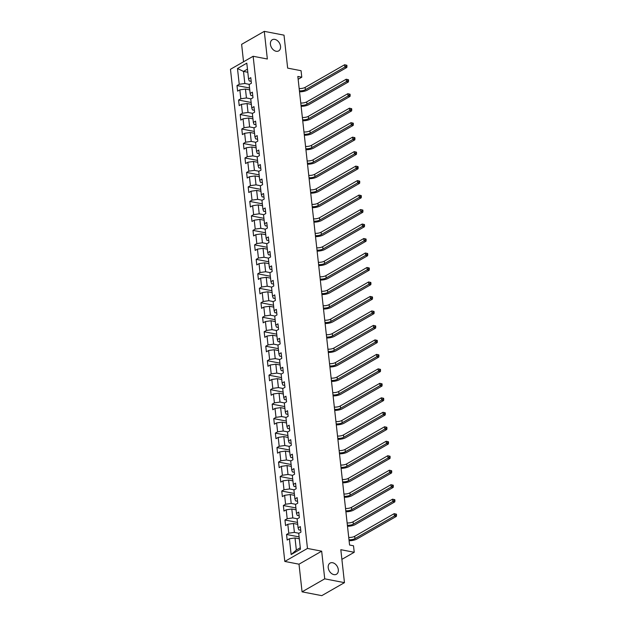 <?xml version="1.0" encoding="UTF-8"?>
<svg xmlns="http://www.w3.org/2000/svg" width="627" height="627" viewBox="0 0 627 627"><rect width="100%" height="100%" fill="white"/><g stroke="black" fill="none" stroke-linecap="round" stroke-linejoin="round"><path stroke-width="0.94" d="M332.608 562.732A6.427 4.569 -119.8 0 1 337.945 567.999A6.427 4.569 -119.8 0 1 336.456 574.254A6.427 4.569 -119.8 0 1 333.917 574.614A6.427 4.569 -119.8 0 1 328.579 569.347A6.427 4.569 -119.8 0 1 330.061 563.101A6.427 4.569 -119.8 0 1 332.608 562.732M274.83 39.383A6.427 4.569 -119.8 0 1 280.167 44.65A6.427 4.569 -119.8 0 1 278.678 50.897A6.427 4.569 -119.8 0 1 276.139 51.265A6.427 4.569 -119.8 0 1 270.801 45.998A6.427 4.569 -119.8 0 1 272.283 39.744A6.427 4.569 -119.8 0 1 274.83 39.383M302.065 591.841L321.784 595.65L344.458 582.648L324.731 578.839L321.675 551.18L307.473 548.437L284.807 561.439L299.008 564.182L302.065 591.841L324.731 578.839M307.473 548.437L253.143 56.273L230.47 69.276L284.807 561.439M253.143 56.273L267.345 59.009L264.288 31.35L241.622 44.352L243.542 61.775M264.288 31.35L284.015 35.159L287.652 68.116L301.062 70.702L301.783 77.199L297.833 76.439L349.568 545.028L353.51 545.788L354.231 552.285L340.822 549.691L344.458 582.648M237.484 68.508L239.232 84.284L236.99 85.57L237.609 91.134L239.843 89.857L240.831 98.768L238.589 100.046L239.208 105.618L241.442 104.333L242.43 113.244L240.188 114.529L240.807 120.102L243.041 118.816L244.028 127.728L241.787 129.013L242.406 134.578L244.64 133.3L245.627 142.211L243.386 143.489L244.005 149.061L246.239 147.776L247.226 156.687L244.985 157.973L245.604 163.545L247.837 162.26L248.825 171.171L246.583 172.456L247.203 178.021L249.436 176.743L250.424 185.655L248.182 186.932L248.801 192.505L251.035 191.219L252.023 200.131L249.781 201.416L250.4 206.988L252.634 205.703L253.621 214.614L251.38 215.9L251.999 221.464L254.233 220.187L255.22 229.098L252.979 230.375L253.598 235.948L255.832 234.663L256.819 243.574L254.578 244.859L255.197 250.432L257.431 249.146L258.418 258.058L256.177 259.343L256.796 264.907L259.029 263.63L260.017 272.541L257.775 273.819L258.395 279.391L260.628 278.106L261.608 287.017L259.374 288.302L259.993 293.867L262.227 292.59L263.207 301.501L260.973 302.778L261.592 308.351L263.826 307.065L264.806 315.977L262.572 317.262L263.191 322.834L265.425 321.549L266.404 330.46L264.171 331.746L264.79 337.31L267.024 336.033L268.003 344.944L265.77 346.222L266.389 351.794L268.622 350.509L269.602 359.42L267.368 360.705L267.988 366.278L270.221 364.992L271.201 373.904L268.967 375.189L269.579 380.754L271.82 379.476L272.8 388.387L270.566 389.665L271.178 395.237L273.419 393.952L274.399 402.863L272.165 404.149L272.776 409.721L275.018 408.436L275.998 417.347L273.764 418.632L274.375 424.197L276.617 422.919L277.596 431.831L275.363 433.108L275.974 438.681L278.216 437.395L279.195 446.306L276.962 447.592L277.573 453.164L279.814 451.879L280.794 460.79L278.56 462.075L279.172 467.64L281.413 466.355L282.393 475.266L280.159 476.551L280.771 482.124L283.012 480.838L283.992 489.75L281.758 491.035L282.369 496.6L284.611 495.322L285.591 504.233L283.357 505.511L283.968 511.083L286.21 509.798L287.19 518.709L284.956 519.995L285.567 525.567L287.809 524.282L288.788 533.193L286.555 534.478L287.166 540.043L289.408 538.765L291.147 554.542L300.458 549.205L298.718 533.42L300.952 532.135L300.341 526.57L298.099 527.856L297.12 518.937L299.353 517.659L298.742 512.087L296.5 513.372L295.521 504.461L297.754 503.175L297.143 497.611L294.902 498.888L293.922 489.977L296.156 488.699L295.544 483.127L293.311 484.412L292.323 475.501L294.557 474.216L293.945 468.643L291.712 469.929L290.724 461.017L292.958 459.732L292.347 454.167L290.113 455.445L289.125 446.534L291.359 445.256L290.748 439.684L288.514 440.969L287.527 432.058L289.76 430.773L289.149 425.2L286.915 426.485L285.928 417.574L288.161 416.289L287.55 410.724L285.316 412.002L284.329 403.09L286.563 401.813L285.951 396.24L283.717 397.526L282.73 388.615L284.964 387.329L284.352 381.757L282.119 383.042L281.131 374.131L283.365 372.846L282.753 367.281L280.52 368.558L279.532 359.647L281.766 358.37L281.155 352.797L278.921 354.083L277.933 345.171L280.175 343.886L279.556 338.321L277.322 339.599L276.335 330.688L278.576 329.41L277.957 323.838L275.723 325.123L274.736 316.212L276.977 314.926L276.358 309.354L274.124 310.639L273.137 301.728L275.378 300.443L274.759 294.878L272.526 296.156L271.538 287.244L273.78 285.967L273.16 280.394L270.927 281.68L269.939 272.769L272.181 271.483L271.562 265.911L269.328 267.196L268.34 258.285L270.582 256.999L269.963 251.435L267.729 252.712L266.741 243.801L268.983 242.524L268.364 236.951L266.13 238.236L265.143 229.325L267.384 228.04L266.765 222.467L264.531 223.753L263.544 214.842L265.785 213.556L265.166 207.992L262.932 209.269L261.945 200.358L264.186 199.08L263.567 193.508L261.334 194.793L260.346 185.882L262.588 184.597L261.968 179.024L259.735 180.31L258.747 171.398L260.989 170.113L260.37 164.548L258.136 165.826L257.148 156.915L259.39 155.637L258.771 150.065L256.537 151.35L255.55 142.439L257.791 141.153L257.172 135.589L254.938 136.866L253.951 127.955L256.192 126.678L255.573 121.105L253.339 122.39L252.352 113.479L254.593 112.194L253.974 106.621L251.74 107.907L250.753 98.995L252.994 97.71L252.375 92.145L250.142 93.423L249.154 84.512L251.396 83.234L250.776 77.662L248.543 78.947L246.803 63.162L237.484 68.508L243.503 71.423L244.836 83.493L249.405 84.371M298.099 527.856L298.805 529.87L300.748 530.238M298.969 533.279L294.4 532.394L293.412 523.482L297.715 524.313M288.788 533.193L294.4 532.394M287.809 524.282L293.412 523.482M296.5 513.372L297.206 515.386L299.15 515.762M297.37 518.795L292.801 517.918L291.814 509.006L296.116 509.837M287.19 518.709L292.801 517.918M286.21 509.798L291.814 509.006M294.902 498.888L295.607 500.902L297.551 501.279M295.772 504.32L291.202 503.434L290.215 494.523L294.518 495.354M285.591 504.233L291.202 503.434M284.611 495.322L290.215 494.523M293.311 484.412L294.008 486.427L295.952 486.795M294.173 489.836L289.603 488.958L288.616 480.047L292.919 480.87M283.992 489.75L289.603 488.958M283.012 480.838L288.616 480.047M291.712 469.929L292.409 471.943L294.353 472.319M292.574 475.352L288.005 474.474L287.017 465.563L291.32 466.394M282.393 475.266L288.005 474.474M281.413 466.355L287.017 465.563M290.113 455.445L290.818 457.459L292.754 457.835M290.975 460.876L286.406 459.991L285.418 451.079L289.721 451.91M280.794 460.79L286.406 459.991M279.814 451.879L285.418 451.079M288.514 440.969L289.219 442.983L291.155 443.352M289.376 446.393L284.807 445.515L283.819 436.604L288.122 437.434M279.195 446.306L284.807 445.515M278.216 437.395L283.819 436.604M286.915 426.485L287.621 428.5L289.556 428.876M287.777 431.917L283.208 431.031L282.221 422.12L286.523 422.951M277.596 431.831L283.208 431.031M276.617 422.919L282.221 422.12M285.316 412.002L286.022 414.016L287.958 414.392M286.178 417.433L281.609 416.547L280.622 407.636L284.924 408.467M275.998 417.347L281.609 416.547M275.018 408.436L280.622 407.636M283.717 397.526L284.423 399.54L286.359 399.916M284.58 402.949L280.01 402.072L279.023 393.16L283.326 393.991M274.399 402.863L280.01 402.072M273.419 393.952L279.023 393.16M282.119 383.042L282.824 385.056L284.76 385.433M282.981 388.474L278.412 387.588L277.424 378.677L281.727 379.507M272.8 388.387L278.412 387.588M271.82 379.476L277.424 378.677M280.52 368.558L281.225 370.581L283.161 370.949M281.382 373.99L276.813 373.104L275.825 364.193L280.128 365.024M271.201 373.904L276.813 373.104M270.221 364.992L275.825 364.193M278.921 354.083L279.626 356.097L281.562 356.473M279.783 359.506L275.214 358.628L274.226 349.717L278.529 350.548M269.602 359.42L275.214 358.628M268.622 350.509L274.226 349.717M277.322 339.599L278.027 341.613L279.963 341.989M278.184 345.03L273.615 344.145L272.627 335.233L276.93 336.064M268.003 344.944L273.615 344.145M267.024 336.033L272.627 335.233M275.723 325.123L276.429 327.137L278.364 327.506M276.585 330.547L272.016 329.661L271.029 320.75L275.331 321.58M266.404 330.46L272.016 329.661M265.425 321.549L271.029 320.75M274.124 310.639L274.83 312.654L276.766 313.03M274.987 316.063L270.417 315.185L269.43 306.274L273.733 307.105M264.806 315.977L270.417 315.185M263.826 307.065L269.43 306.274M272.526 296.156L273.231 298.17L275.167 298.546M273.388 301.587L268.818 300.701L267.831 291.79L272.134 292.621M263.207 301.501L268.818 300.701M262.227 292.59L267.831 291.79M270.927 281.68L271.632 283.694L273.568 284.062M271.789 287.103L267.22 286.225L266.232 277.314L270.535 278.137M261.608 287.017L267.22 286.225M260.628 278.106L266.232 277.314M269.328 267.196L270.033 269.21L271.969 269.586M270.19 272.62L265.621 271.742L264.633 262.831L268.936 263.661M260.017 272.541L265.621 271.742M259.029 263.63L264.633 262.831M267.729 252.712L268.434 254.727L270.37 255.103M268.591 258.144L264.022 257.258L263.034 248.347L267.337 249.178M258.418 258.058L264.022 257.258M257.431 249.146L263.034 248.347M266.13 238.236L266.836 240.251L268.771 240.627M266.992 243.66L262.423 242.782L261.435 233.871L265.738 234.702M256.819 243.574L262.423 242.782M255.832 234.663L261.435 233.871M264.531 223.753L265.237 225.767L267.173 226.143M265.393 229.184L260.824 228.299L259.837 219.387L264.139 220.218M255.22 229.098L260.824 228.299M254.233 220.187L259.837 219.387M262.932 209.269L263.638 211.291L265.574 211.66M263.795 214.7L259.225 213.815L258.238 204.904L262.541 205.734M253.621 214.614L259.225 213.815M252.634 205.703L258.238 204.904M261.334 194.793L262.039 196.807L263.975 197.184M262.196 200.217L257.626 199.339L256.639 190.428L260.942 191.259M252.023 200.131L257.626 199.339M251.035 191.219L256.639 190.428M259.735 180.31L260.44 182.324L262.376 182.7M260.597 185.741L256.028 184.855L255.04 175.944L259.343 176.775M250.424 185.655L256.028 184.855M249.436 176.743L255.04 175.944M258.136 165.826L258.841 167.848L260.777 168.216M258.998 171.257L254.429 170.372L253.441 161.46L257.744 162.291M248.825 171.171L254.429 170.372M247.837 162.26L253.441 161.46M256.537 151.35L257.242 153.364L259.178 153.74M257.399 156.774L252.83 155.896L251.85 146.984L256.145 147.815M247.226 156.687L252.83 155.896M246.239 147.776L251.85 146.984M254.938 136.866L255.644 138.88L257.579 139.257M255.8 142.298L251.231 141.412L250.251 132.501L254.546 133.332M245.627 142.211L251.231 141.412M244.64 133.3L250.251 132.501M253.339 122.39L254.045 124.405L255.981 124.773M254.201 127.814L249.632 126.936L248.653 118.017L252.947 118.848M244.028 127.728L249.632 126.936M243.041 118.816L248.653 118.017M251.74 107.907L252.446 109.921L254.382 110.297M252.603 113.33L248.033 112.452L247.054 103.541L251.349 104.372M242.43 113.244L248.033 112.452M241.442 104.333L247.054 103.541M250.142 93.423L250.847 95.437L252.783 95.813M251.004 98.854L246.435 97.969L245.455 89.058L249.75 89.888M240.831 98.768L246.435 97.969M239.843 89.857L245.455 89.058M248.543 78.947L249.248 80.961L251.184 81.33M247.806 72.254L243.503 71.423L247.461 69.15M239.232 84.284L244.836 83.493M341.887 559.362L354.231 552.285M298.146 79.284L301.783 77.199M299.314 538.797L295.011 537.966L296.344 550.036L300.302 547.763M291.147 554.542L296.344 550.036M289.408 538.765L295.011 537.966M236.99 85.57L249.538 87.992M238.589 100.046L251.137 102.475M240.188 114.529L252.736 116.951M241.787 129.013L254.335 131.435M243.386 143.489L255.934 145.919M244.985 157.973L257.532 160.394M246.583 172.456L259.131 174.878M248.182 186.932L260.73 189.354M249.781 201.416L262.329 203.838M251.38 215.9L263.928 218.321M252.979 230.375L265.527 232.797M254.578 244.859L267.126 247.281M256.177 259.343L268.724 261.765M257.775 273.819L270.323 276.241M259.374 288.302L271.922 290.724M260.973 302.778L273.521 305.208M262.572 317.262L275.12 319.684M264.171 331.746L276.719 334.167M265.77 346.222L278.317 348.651M267.368 360.705L279.916 363.127M268.967 375.189L281.515 377.611M270.566 389.665L283.114 392.087M272.165 404.149L284.713 406.57M273.764 418.632L286.312 421.054M275.363 433.108L287.911 435.53M276.962 447.592L289.509 450.014M278.56 462.075L291.108 464.497M280.159 476.551L292.707 478.973M281.758 491.035L294.306 493.457M283.357 505.511L295.905 507.941M284.956 519.995L297.504 522.416M286.555 534.478L299.103 536.9M321.675 551.18L299.008 564.182M299.173 88.525A5.024 1.842 173.7 0 0 305.122 87.396L344.615 64.746L346.864 65.255L346.08 65.098L346.182 66.031L346.966 66.18L346.864 65.255M299.424 90.844A5.024 1.842 173.7 0 0 305.38 89.716L344.866 67.065L344.615 64.746L346.08 65.098M346.182 66.031L344.866 67.065L346.841 67.45L307.355 90.1A7.532 2.767 -6.3 0 1 299.534 91.824M346.841 67.45L346.966 66.18M300.772 103.008A5.024 1.842 173.7 0 0 306.721 101.88L346.214 79.229L348.463 79.731L347.679 79.582L347.781 80.507L348.565 80.664L348.463 79.731M301.023 105.328A5.024 1.842 173.7 0 0 306.979 104.2L346.465 81.549L346.214 79.229L347.679 79.582M347.781 80.507L346.465 81.549L348.44 81.925L308.954 104.576A7.532 2.767 -6.3 0 1 301.132 106.308M348.44 81.925L348.565 80.664M302.371 117.484A5.024 1.842 173.7 0 0 308.319 116.356L347.813 93.705L350.062 94.215L349.278 94.066L349.38 94.99L350.164 95.139L350.062 94.215M302.622 119.804A5.024 1.842 173.7 0 0 308.578 118.675L348.063 96.033L347.813 93.705L349.278 94.066M349.38 94.99L348.063 96.033L350.038 96.409L310.553 119.059A7.532 2.767 -6.3 0 1 302.731 120.792M350.038 96.409L350.164 95.139M303.97 131.968A5.024 1.842 173.7 0 0 309.918 130.839L349.411 108.189L351.661 108.698L350.877 108.542L350.979 109.474L351.763 109.623L351.661 108.698M304.22 134.288A5.024 1.842 173.7 0 0 310.177 133.159L349.662 110.509L349.411 108.189L350.877 108.542M350.979 109.474L349.662 110.509L351.637 110.893L312.152 133.543A7.532 2.767 -6.3 0 1 304.33 135.267M351.637 110.893L351.763 109.623M305.568 146.452A5.024 1.842 173.7 0 0 311.517 145.323L351.01 122.673L353.26 123.174L352.476 123.025L352.578 123.95L353.362 124.107L353.26 123.174M305.819 148.771A5.024 1.842 173.7 0 0 311.776 147.643L351.261 124.992L351.01 122.673L352.476 123.025M352.578 123.95L351.261 124.992L353.236 125.369L313.751 148.019A7.532 2.767 -6.3 0 1 305.929 149.751M353.236 125.369L353.362 124.107M307.167 160.927A5.024 1.842 173.7 0 0 313.116 159.799L352.609 137.148L354.858 137.658L354.075 137.501L354.177 138.434L354.96 138.583L354.858 137.658M307.418 163.247A5.024 1.842 173.7 0 0 313.375 162.119L352.86 139.468L352.609 137.148L354.075 137.501M354.177 138.434L352.86 139.468L354.835 139.852L315.342 162.503A7.532 2.767 -6.3 0 1 307.528 164.235M354.835 139.852L354.96 138.583M308.766 175.411A5.024 1.842 173.7 0 0 314.715 174.282L354.208 151.632L356.457 152.142L355.674 151.985L355.775 152.917L356.559 153.066L356.457 152.142M309.017 177.731A5.024 1.842 173.7 0 0 314.973 176.602L354.459 153.952L354.208 151.632L355.674 151.985M355.775 152.917L354.459 153.952L356.434 154.336L316.941 176.986A7.532 2.767 -6.3 0 1 309.127 178.711M356.434 154.336L356.559 153.066M310.365 189.887A5.024 1.842 173.7 0 0 316.314 188.758L355.807 166.116L358.056 166.617L357.272 166.469L357.374 167.393L358.158 167.55L358.056 166.617M310.616 192.215A5.024 1.842 173.7 0 0 316.572 191.086L356.058 168.436L355.807 166.116L357.272 166.469M357.374 167.393L356.058 168.436L358.033 168.812L318.54 191.462A7.532 2.767 -6.3 0 1 310.726 193.194M358.033 168.812L358.158 167.55M311.956 204.371A5.024 1.842 173.7 0 0 317.913 203.242L357.406 180.592L359.655 181.101L358.863 180.944L358.973 181.877L359.757 182.026L359.655 181.101M312.215 206.691A5.024 1.842 173.7 0 0 318.171 205.562L357.656 182.912L357.406 180.592L358.863 180.944M358.973 181.877L357.656 182.912L359.632 183.296L320.138 205.946A7.532 2.767 -6.3 0 1 312.324 207.678M359.632 183.296L359.757 182.026M313.555 218.854A5.024 1.842 173.7 0 0 319.511 217.726L359.005 195.075L361.254 195.577L360.462 195.428L360.572 196.353L361.356 196.51L361.254 195.577M313.813 221.174A5.024 1.842 173.7 0 0 319.77 220.046L359.255 197.395L359.005 195.075L360.462 195.428M360.572 196.353L359.255 197.395L361.23 197.779L321.737 220.422A7.532 2.767 -6.3 0 1 313.923 222.154M361.23 197.779L361.356 196.51M315.154 233.33A5.024 1.842 173.7 0 0 321.11 232.202L360.603 209.559L362.853 210.061L362.061 209.912L362.171 210.837L362.955 210.993L362.853 210.061M315.412 235.65A5.024 1.842 173.7 0 0 321.369 234.529L360.854 211.879L360.603 209.559L362.061 209.912M362.171 210.837L360.854 211.879L362.829 212.255L323.336 234.906A7.532 2.767 -6.3 0 1 315.522 236.638M362.829 212.255L362.955 210.993M316.753 247.814A5.024 1.842 173.7 0 0 322.709 246.685L362.194 224.035L364.452 224.544L363.66 224.388L363.77 225.32L364.553 225.469L364.452 224.544M317.011 250.134A5.024 1.842 173.7 0 0 322.968 249.005L362.453 226.355L362.194 224.035L363.66 224.388M363.77 225.32L362.453 226.355L364.428 226.739L324.935 249.389A7.532 2.767 -6.3 0 1 317.121 251.113M364.428 226.739L364.553 225.469M318.351 262.298A5.024 1.842 173.7 0 0 324.308 261.169L363.793 238.519L366.05 239.02L365.259 238.871L365.361 239.796L366.152 239.953L366.05 239.02M318.61 264.618A5.024 1.842 173.7 0 0 324.567 263.489L364.052 240.839L363.793 238.519L365.259 238.871M365.361 239.796L364.052 240.839L366.027 241.223L326.534 263.865A7.532 2.767 -6.3 0 1 318.72 265.597M366.027 241.223L366.152 239.953M319.95 276.773A5.024 1.842 173.7 0 0 325.907 275.645L365.392 252.994L367.649 253.504L366.858 253.355L366.96 254.28L367.751 254.429L367.649 253.504M320.209 279.093A5.024 1.842 173.7 0 0 326.165 277.965L365.651 255.322L365.392 252.994L366.858 253.355M366.96 254.28L365.651 255.322L367.626 255.698L328.133 278.349A7.532 2.767 -6.3 0 1 320.319 280.081M367.626 255.698L367.751 254.429M321.549 291.257A5.024 1.842 173.7 0 0 327.506 290.129L366.991 267.478L369.248 267.988L368.457 267.831L368.558 268.764L369.35 268.912L369.248 267.988M321.808 293.577A5.024 1.842 173.7 0 0 327.764 292.448L367.25 269.798L366.991 267.478L368.457 267.831M368.558 268.764L367.25 269.798L369.225 270.182L329.731 292.833A7.532 2.767 -6.3 0 1 321.917 294.557M369.225 270.182L369.35 268.912M323.148 305.741A5.024 1.842 173.7 0 0 329.104 304.612L368.59 281.962L370.847 282.463L370.055 282.315L370.157 283.239L370.949 283.396L370.847 282.463M323.407 308.061A5.024 1.842 173.7 0 0 329.363 306.932L368.848 284.282L368.59 281.962L370.055 282.315M370.157 283.239L368.848 284.282L370.823 284.658L331.33 307.308A7.532 2.767 -6.3 0 1 323.516 309.04M370.823 284.658L370.949 283.396M324.747 320.217A5.024 1.842 173.7 0 0 330.703 319.088L370.189 296.438L372.446 296.947L371.654 296.798L371.756 297.723L372.548 297.872L372.446 296.947M325.005 322.537A5.024 1.842 173.7 0 0 330.962 321.408L370.447 298.758L370.189 296.438L371.654 296.798M371.756 297.723L370.447 298.758L372.422 299.142L332.929 321.792A7.532 2.767 -6.3 0 1 325.115 323.524M372.422 299.142L372.548 297.872M326.346 334.7A5.024 1.842 173.7 0 0 332.302 333.572L371.787 310.921L374.045 311.431L373.253 311.274L373.355 312.207L374.147 312.356L374.045 311.431M326.604 337.02A5.024 1.842 173.7 0 0 332.561 335.892L372.046 313.241L371.787 310.921L373.253 311.274M373.355 312.207L372.046 313.241L374.021 313.625L334.528 336.276A7.532 2.767 -6.3 0 1 326.714 338M374.021 313.625L374.147 312.356M327.945 349.176A5.024 1.842 173.7 0 0 333.901 348.056L373.386 325.405L375.644 325.907L374.852 325.758L374.954 326.683L375.745 326.839L375.644 325.907M328.203 351.504A5.024 1.842 173.7 0 0 334.16 350.375L373.645 327.725L373.386 325.405L374.852 325.758M374.954 326.683L373.645 327.725L375.62 328.101L336.127 350.752A7.532 2.767 -6.3 0 1 328.313 352.484M375.62 328.101L375.745 326.839M329.543 363.66A5.024 1.842 173.7 0 0 335.5 362.531L374.985 339.881L377.242 340.39L376.451 340.234L376.553 341.166L377.344 341.315L377.242 340.39M329.802 365.98A5.024 1.842 173.7 0 0 335.758 364.851L375.244 342.201L374.985 339.881L376.451 340.234M376.553 341.166L375.244 342.201L377.219 342.585L337.726 365.235A7.532 2.767 -6.3 0 1 329.912 366.967M377.219 342.585L377.344 341.315M331.142 378.144A5.024 1.842 173.7 0 0 337.099 377.015L376.584 354.365L378.841 354.874L378.05 354.717L378.152 355.65L378.943 355.799L378.841 354.874M331.401 380.464A5.024 1.842 173.7 0 0 337.357 379.335L376.843 356.685L376.584 354.365L378.05 354.717M378.152 355.65L376.843 356.685L378.818 357.069L339.325 379.719A7.532 2.767 -6.3 0 1 331.511 381.443M378.818 357.069L378.943 355.799M332.741 392.62A5.024 1.842 173.7 0 0 338.698 391.491L378.183 368.848L380.44 369.35L379.648 369.201L379.75 370.126L380.542 370.283L380.44 369.35M333 394.947A5.024 1.842 173.7 0 0 338.956 393.819L378.442 371.168L378.183 368.848L379.648 369.201M379.75 370.126L378.442 371.168L380.417 371.545L340.923 394.195A7.532 2.767 -6.3 0 1 333.109 395.927M380.417 371.545L380.542 370.283M334.34 407.103A5.024 1.842 173.7 0 0 340.296 405.975L379.782 383.324L382.039 383.834L381.247 383.677L381.349 384.61L382.141 384.759L382.039 383.834M334.599 409.423A5.024 1.842 173.7 0 0 340.555 408.295L380.04 385.644L379.782 383.324L381.247 383.677M381.349 384.61L380.04 385.644L382.015 386.028L342.522 408.679A7.532 2.767 -6.3 0 1 334.708 410.411M382.015 386.028L382.141 384.759M335.939 421.587A5.024 1.842 173.7 0 0 341.895 420.458L381.381 397.808L383.638 398.31L382.846 398.161L382.948 399.085L383.74 399.242L383.638 398.31M336.197 423.907A5.024 1.842 173.7 0 0 342.154 422.778L381.639 400.128L381.381 397.808L382.846 398.161M382.948 399.085L381.639 400.128L383.614 400.512L344.121 423.154A7.532 2.767 -6.3 0 1 336.307 424.887M383.614 400.512L383.74 399.242M337.538 436.063A5.024 1.842 173.7 0 0 343.494 434.934L382.979 412.292L385.237 412.793L384.445 412.644L384.547 413.569L385.339 413.726L385.237 412.793M337.796 438.383A5.024 1.842 173.7 0 0 343.745 437.254L383.238 414.612L382.979 412.292L384.445 412.644M384.547 413.569L383.238 414.612L385.213 414.988L345.72 437.638A7.532 2.767 -6.3 0 1 337.906 439.37M385.213 414.988L385.339 413.726M339.136 450.547A5.024 1.842 173.7 0 0 345.093 449.418L384.578 426.768L386.835 427.277L386.044 427.12L386.146 428.053L386.937 428.202L386.835 427.277M339.395 452.866A5.024 1.842 173.7 0 0 345.344 451.738L384.837 429.087L384.578 426.768L386.044 427.12M386.146 428.053L384.837 429.087L386.812 429.471L347.319 452.122A7.532 2.767 -6.3 0 1 339.505 453.846M386.812 429.471L386.937 428.202M340.735 465.03A5.024 1.842 173.7 0 0 346.692 463.902L386.177 441.251L388.434 441.753L387.643 441.604L387.745 442.529L388.536 442.686L388.434 441.753M340.994 467.35A5.024 1.842 173.7 0 0 346.943 466.222L386.436 443.571L386.177 441.251L387.643 441.604M387.745 442.529L386.436 443.571L388.411 443.947L348.918 466.598A7.532 2.767 -6.3 0 1 341.104 468.33M388.411 443.947L388.536 442.686M342.334 479.506A5.024 1.842 173.7 0 0 348.291 478.377L387.776 455.727L390.033 456.237L389.242 456.088L389.343 457.012L390.135 457.161L390.033 456.237M342.593 481.826A5.024 1.842 173.7 0 0 348.541 480.697L388.035 458.055L387.776 455.727L389.242 456.088M389.343 457.012L388.035 458.055L390.01 458.431L350.517 481.081A7.532 2.767 -6.3 0 1 342.703 482.814M390.01 458.431L390.135 457.161M343.933 493.99A5.024 1.842 173.7 0 0 349.89 492.861L389.375 470.211L391.632 470.72L390.84 470.563L390.942 471.496L391.734 471.645L391.632 470.72M344.192 496.31A5.024 1.842 173.7 0 0 350.14 495.181L389.633 472.531L389.375 470.211L390.84 470.563M390.942 471.496L389.633 472.531L391.609 472.915L352.115 495.565A7.532 2.767 -6.3 0 1 344.301 497.289M391.609 472.915L391.734 471.645M345.532 508.473A5.024 1.842 173.7 0 0 351.488 507.345L390.974 484.695L393.231 485.196L392.439 485.047L392.541 485.972L393.333 486.129L393.231 485.196M345.79 510.793A5.024 1.842 173.7 0 0 351.739 509.665L391.232 487.014L390.974 484.695L392.439 485.047M392.541 485.972L391.232 487.014L393.207 487.391L353.714 510.041A7.532 2.767 -6.3 0 1 345.9 511.773M393.207 487.391L393.333 486.129M347.131 522.949A5.024 1.842 173.7 0 0 353.087 521.821L392.573 499.17L394.83 499.68L394.038 499.523L394.14 500.456L394.932 500.605L394.83 499.68M347.389 525.269A5.024 1.842 173.7 0 0 353.338 524.141L392.831 501.49L392.573 499.17L394.038 499.523M394.14 500.456L392.831 501.49L394.798 501.874L355.313 524.525A7.532 2.767 -6.3 0 1 347.499 526.257M394.798 501.874L394.932 500.605M348.73 537.433A5.024 1.842 173.7 0 0 354.686 536.304L394.171 513.654L396.429 514.164L395.637 514.007L395.739 514.939L396.53 515.088L396.429 514.164M348.988 539.753A5.024 1.842 173.7 0 0 354.937 538.624L394.43 515.974L394.171 513.654L395.637 514.007M395.739 514.939L394.43 515.974L396.397 516.358L356.912 539.008A7.532 2.767 -6.3 0 1 349.098 540.733M396.397 516.358L396.53 515.088M305.122 87.396L305.38 89.716M306.721 101.88L306.979 104.2M308.319 116.356L308.578 118.675M309.918 130.839L310.177 133.159M311.517 145.323L311.776 147.643M313.116 159.799L313.375 162.119M314.715 174.282L314.973 176.602M316.314 188.758L316.572 191.086M317.913 203.242L318.171 205.562M319.511 217.726L319.77 220.046M321.11 232.202L321.369 234.529M322.709 246.685L322.968 249.005M324.308 261.169L324.567 263.489M325.907 275.645L326.165 277.965M327.506 290.129L327.764 292.448M329.104 304.612L329.363 306.932M330.703 319.088L330.962 321.408M332.302 333.572L332.561 335.892M333.901 348.056L334.16 350.375M335.5 362.531L335.758 364.851M337.099 377.015L337.357 379.335M338.698 391.491L338.956 393.819M340.296 405.975L340.555 408.295M341.895 420.458L342.154 422.778M343.494 434.934L343.745 437.254M345.093 449.418L345.344 451.738M346.692 463.902L346.943 466.222M348.291 478.377L348.541 480.697M349.89 492.861L350.14 495.181M351.488 507.345L351.739 509.665M353.087 521.821L353.338 524.141M354.686 536.304L354.937 538.624"/></g></svg>
